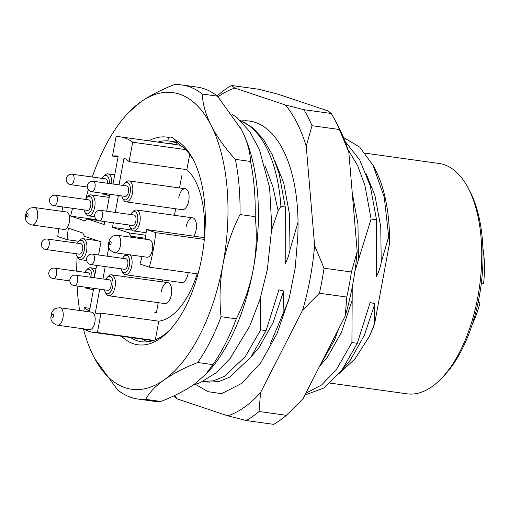 <?xml version="1.0" encoding="UTF-8"?>
<svg xmlns="http://www.w3.org/2000/svg" width="509" height="509" viewBox="0 0 509 509"><rect width="100%" height="100%" fill="white"/><g stroke="black" fill="none" stroke-linecap="round" stroke-linejoin="round"><path stroke-width="0.76" d="M468.102 187.885L469.782 191.06A112.763 55.322 97.9 0 1 479.224 296.849A112.763 55.322 97.9 0 1 444.071 375.667L441.596 378.263A116.287 57.046 -82.1 0 0 477.843 296.982A116.287 57.046 -82.1 0 0 468.102 187.885A116.287 57.046 -82.1 0 0 439.076 163.465L365.246 153.184M193.821 160.755A101.31 49.704 -82.1 0 0 179.543 144.798L174.205 139.313A104.835 51.428 97.9 0 1 192.987 159.126A104.835 51.428 97.9 0 1 201.768 257.484A104.835 51.428 97.9 0 1 169.09 330.755A104.835 51.428 97.9 0 1 121.543 336.277M130.622 337.543A101.31 49.704 -82.1 0 0 141.432 341.717A101.31 49.704 -82.1 0 0 170.337 329.418M142.787 339.236A101.31 49.704 -82.1 0 0 147.623 341.793M374.134 324.806L374.579 323.921A123.337 60.507 97.9 0 1 369.439 336.264L374.134 324.806L374.872 303.752L370.164 302.441L357.318 343.301L351.923 342.551L336.627 369.159L321.688 384.912L305.807 393.266M319.652 366.143L334.508 340.127L333.032 339.923M304.897 395.048L323.928 387.985L342.023 369.909L357.318 343.301M298.032 222.185L289.99 249.709C289.023 254.85 287.432 259.514 285.231 263.719L285.269 207.055L279.027 173.245L272.156 154.475L263.096 138.868L252.286 127.396L240.363 120.582M285.097 249.614L285.135 249.035M348.016 149.595L357.63 165.641L364.877 185.2L371.118 219.01L354.913 271.278M265.004 165.629L272.875 186.682L278.124 210.904L271.749 229.699M343.562 137.481L359.678 147.095L373.033 165.253L375.038 169.045A123.337 60.507 97.9 0 1 389.506 243.359L374.579 323.921M208.028 382.119L218.736 381.616L229.763 377.131L250.784 357.203L266.08 330.596L260.684 329.845L245.389 356.453L224.507 376.297L213.551 380.815L202.894 381.406L208.028 382.119M373.033 165.253L384.257 197.25L388.679 236.621L381.228 262.415C380.261 267.556 378.671 272.22 376.469 276.425L376.507 219.761L370.272 185.95L359.761 160.042L345.159 141.464M376.336 262.32L376.374 261.741M389.506 243.359L388.679 236.621M371.118 219.01L376.507 219.761M266.08 330.596L278.926 289.736L283.628 291.046L282.934 317.711M352.241 287.025L351.923 342.551M334.508 340.127L338.638 328.941M260.264 298.401L260.684 329.845M338.918 373.88L355.078 358.75L369.439 336.264M240.598 120.805A132.143 64.828 97.9 0 1 280.917 206.45L278.124 210.904M235.355 159.355A158.573 77.794 97.9 0 1 240.013 214.543L255.219 216.662A158.573 77.794 -82.1 0 0 250.562 161.468L235.355 159.355C225.061 148.087 217.012 136.845 211.216 125.634A149.761 73.474 -82.1 0 0 140.63 102.016C149.678 95.717 160.882 89.934 174.243 84.653A158.573 77.794 97.9 0 1 181.84 84.952A158.573 77.794 97.9 0 1 202.277 94.031L217.483 96.15A158.573 77.794 -82.1 0 0 197.047 87.071L181.84 84.952M221.078 316.706L236.284 318.825A158.573 77.794 -82.1 0 1 212.908 364.635L197.702 362.516A158.573 77.794 97.9 0 0 221.078 316.706C219.207 299.54 219.831 282.158 222.942 264.565A149.761 73.474 -82.1 0 0 211.216 125.634C205.693 114.506 202.716 103.97 202.277 94.031M138.092 399.062A158.573 77.794 97.9 0 0 145.689 399.361L160.895 401.48A158.573 77.794 -82.1 0 1 153.298 401.181L138.092 399.062A158.573 77.794 97.9 0 1 117.649 389.983L94.789 358.705M240.509 127.714A149.761 73.474 97.9 0 1 240.814 128.3A149.761 73.474 97.9 0 1 241.629 129.871A149.761 73.474 97.9 0 1 253.355 268.803A149.761 73.474 97.9 0 1 206.673 373.479L194.508 384.117C185.505 390.39 174.301 396.174 160.895 401.48M217.483 96.15L241.629 129.871C247.145 140.999 250.123 151.536 250.562 161.468M255.219 216.662C257.09 233.892 256.466 251.274 253.355 268.803C249.964 286.357 244.269 303.027 236.284 318.825M212.908 364.635L205.21 375.012M128.465 112.654L140.63 102.016A149.761 73.474 -82.1 0 0 128.465 112.654A149.761 73.474 -82.1 0 0 92.275 177.024M88.292 189.679A149.761 73.474 -82.1 0 0 85.779 198.987M145.689 399.361C149.175 392.706 155.309 386.216 164.095 379.879A149.761 73.474 -82.1 0 0 222.942 264.565C226.327 247.075 232.015 230.399 240.013 214.543M83.412 328.82A149.761 73.474 -82.1 0 0 93.51 356.262A149.761 73.474 -82.1 0 0 94.324 357.833A149.761 73.474 -82.1 0 0 164.095 379.879C173.098 373.612 184.296 367.822 197.702 362.516M78.322 241.234A149.761 73.474 -82.1 0 0 78.252 241.909M77.12 256.619A149.761 73.474 -82.1 0 0 76.719 271.189M77.094 286.026A149.761 73.474 -82.1 0 0 79.633 310.503M280.917 206.45L285.269 207.055M330.125 383.112L407.003 393.82A116.287 57.046 -82.1 0 0 441.596 378.263M177.526 142.501A101.31 49.704 -82.1 0 0 170.006 143.786M177.227 142.176L167.792 140.859A101.31 49.704 -82.1 0 0 157.841 142.094M148.762 140.828A104.835 51.428 97.9 0 1 168.549 137.417L167.792 140.859M174.205 139.313A17.618 8.647 -82.1 0 0 170.795 137.15A17.618 8.647 -82.1 0 0 168.549 137.417M121.823 195.92A8.812 4.32 -82.1 0 0 122.561 198.039A8.812 4.32 -82.1 0 0 129.579 194.718A8.812 4.32 -82.1 0 0 129.56 184.646A8.812 4.32 -82.1 0 0 124.565 183.615L125.806 182.317A10.574 5.185 97.9 0 1 128.949 180.905A10.574 5.185 97.9 0 1 131.818 195.641A10.574 5.185 97.9 0 1 126.035 201.844L182.298 209.683A10.574 5.185 -82.1 0 0 188.737 200.877A10.574 5.185 -82.1 0 0 185.219 188.744A10.574 5.185 -82.1 0 0 178.774 197.543M130.094 254.85A10.574 5.185 97.9 0 1 131.106 268.523A10.574 5.185 97.9 0 1 125.322 274.726L181.586 282.565A10.574 5.185 -82.1 0 0 188.031 273.759A10.574 5.185 -82.1 0 0 188.209 272.595M193.821 236.125A10.574 5.185 -82.1 0 0 196.143 229.973A10.574 5.185 -82.1 0 0 192.618 217.833A10.574 5.185 -82.1 0 0 186.179 226.639M104.415 289.831A8.812 4.32 -82.1 0 0 105.153 291.95A8.812 4.32 -82.1 0 0 112.171 288.628A8.812 4.32 -82.1 0 0 112.158 278.557A8.812 4.32 -82.1 0 0 107.164 277.526L108.404 276.228A10.574 5.185 97.9 0 1 111.547 274.815A10.574 5.185 97.9 0 1 114.41 289.551A10.574 5.185 97.9 0 1 108.633 295.754L164.897 303.593A10.574 5.185 -82.1 0 0 171.336 294.787A10.574 5.185 -82.1 0 0 167.811 282.648A10.574 5.185 -82.1 0 0 161.372 291.453M119.049 184.862L124.011 158.089A79.289 38.894 97.9 0 1 129.089 161.607L186.873 169.65A79.289 38.894 97.9 0 1 204.16 237.563A79.289 38.894 97.9 0 0 186.873 169.65L189.698 154.399M472.282 324.335A70.477 34.574 97.9 0 0 480.032 302.753L478.104 302.48M481.298 283.443L483.55 283.755A70.477 34.574 97.9 0 0 482.888 248.144M181.777 175.751L179.518 187.948M175.656 208.76L174.447 215.301M480.032 302.753L478.18 302.13M83.521 328.833A98.67 48.406 -82.1 0 0 88.82 331.302A98.67 48.406 -82.1 0 0 93.134 332.32A98.67 48.406 -82.1 0 0 97.41 332.53L101.005 313.143L158.789 321.192A79.289 38.894 97.9 0 0 197.212 273.848A79.289 38.894 97.9 0 1 158.789 321.192L155.34 339.802M162.473 279.899L162.11 281.859M158.254 302.664L156.416 312.596A70.477 34.574 97.9 0 1 154.806 312.45M177.673 142.654A17.618 8.647 -82.1 0 0 176.025 144.626M32.073 224.984L64.007 229.432A8.812 4.32 -82.1 0 0 69.447 221.695A8.812 4.32 -82.1 0 0 66.825 212.068A8.812 4.32 -82.1 0 0 66.437 211.979L34.504 207.532A8.812 4.32 97.9 0 1 34.892 207.621A8.812 4.32 97.9 0 1 37.513 217.248A8.812 4.32 97.9 0 1 32.073 224.984L30.731 224.666C24.171 221.281 24.992 217.648 26.271 212.329C27.537 210.172 28.485 209.008 29.115 208.849C29.064 208.289 30.858 207.85 34.504 207.532M57.593 325.219L89.527 329.667A8.812 4.32 -82.1 0 0 94.96 321.936A8.812 4.32 -82.1 0 0 92.339 312.31A8.812 4.32 -82.1 0 0 91.957 312.221L60.017 307.773A8.812 4.32 97.9 0 1 60.406 307.862A8.812 4.32 97.9 0 1 63.027 317.489A8.812 4.32 97.9 0 1 57.593 325.219L56.251 324.907C49.685 321.523 50.506 317.883 51.784 312.571C53.051 310.407 53.999 309.249 54.628 309.084C54.578 308.524 56.378 308.085 60.017 307.773M115.11 252.769L147.044 257.217A8.812 4.32 -82.1 0 0 152.484 249.48A8.812 4.32 -82.1 0 0 149.862 239.854A8.812 4.32 -82.1 0 0 149.474 239.764L117.541 235.317A8.812 4.32 97.9 0 1 117.929 235.406A8.812 4.32 97.9 0 1 120.55 245.033A8.812 4.32 97.9 0 1 115.11 252.769L113.774 252.451C107.208 249.066 108.029 245.433 109.308 240.114C110.574 237.957 111.522 236.793 112.152 236.634C112.101 236.074 113.895 235.635 117.541 235.317M129.089 161.607L132.684 142.221A98.67 48.406 -82.1 0 0 124.667 137.888A98.67 48.406 -82.1 0 0 120.353 136.87A98.67 48.406 -82.1 0 0 116.077 136.667L112.483 156.047A79.289 38.894 97.9 0 1 117.681 156.066A79.289 38.894 97.9 0 1 118.196 156.148L113.03 184.023M132.684 142.221L185.524 149.582M142.062 256.523A79.289 38.894 97.9 0 1 139.975 264.056L149.296 267.174A98.67 48.406 -82.1 0 0 155.697 232.638L204.325 239.408M149.296 267.174L198.02 273.963M97.41 332.53L153.788 340.381M204.484 237.671L146.376 229.514A79.289 38.894 97.9 0 1 145.37 239.192M98.555 254.99L100.992 241.839L84.386 236.284L82.789 233.001L68.371 228.178A79.289 38.894 97.9 0 0 67.112 239.675L78.787 241.304M96.602 219.703L70.611 216.09A79.289 38.894 97.9 0 1 72.577 208.302M97.804 220.442L87.586 219.016L85.028 220.912L70.611 216.09M99.713 289.176L95.291 313.048L96.328 313.188M93.694 288.336L89.476 311.101A79.289 38.894 97.9 0 1 84.399 307.589L83.75 311.075M145.498 238.257L130.698 236.195L135.591 237.83M87.586 219.016L104.192 224.571L104.739 221.606M106.667 211.197L109.81 194.253M108.805 247.24L107.151 256.186M105.223 266.589L102.933 278.951M113.335 222.802L112.495 227.351L131.742 230.03M112.495 227.351L129.101 232.906L130.698 236.195M145.854 235.241L129.101 232.906M155.697 232.638L146.376 229.514M118.406 195.45L115.269 212.399M62.874 206.953A98.67 48.406 -82.1 0 0 61.831 211.337M58.694 228.687A98.67 48.406 -82.1 0 0 57.791 236.558L67.112 239.675M94.725 277.806L94.591 276.381L96.627 265.393M101.005 313.143A79.289 38.894 97.9 0 1 95.807 313.124A79.289 38.894 97.9 0 1 95.291 313.048M112.483 156.047L118.069 156.829M84.399 307.589L89.985 308.365M120.353 136.87L178.137 144.919A98.67 48.406 97.9 0 1 180.396 145.345M75.956 253.698A8.812 4.32 -82.1 0 0 76.694 255.811A8.812 4.32 -82.1 0 0 83.711 252.489A8.812 4.32 -82.1 0 0 83.699 242.418A8.812 4.32 -82.1 0 0 78.704 241.393A8.812 4.32 -82.1 0 0 77.413 243.226M78.704 241.393L79.938 240.095A10.574 5.185 97.9 0 1 83.088 238.676A10.574 5.185 97.9 0 1 85.951 253.412A10.574 5.185 97.9 0 1 80.168 259.622A10.574 5.185 97.9 0 1 77.533 257.401L76.694 255.811M47.382 239.045L80.836 243.703A5.287 2.596 97.9 0 1 82.267 251.071A5.287 2.596 97.9 0 1 79.379 254.169L45.925 249.512A5.287 2.596 97.9 0 0 48.813 246.407A5.287 2.596 97.9 0 0 48.221 239.484A5.287 2.596 97.9 0 0 47.382 239.045A5.287 5.287 0 0 0 41.63 242.64A5.287 5.287 0 0 0 45.925 249.512M241.374 120.97A132.143 64.828 97.9 0 1 282.508 148.806A132.143 64.828 97.9 0 1 297.714 237.62L295.207 267.95L289.29 297.759L277.055 333.529L260.716 362.847L241.705 383.379L221.612 393.673L208.028 391.682L195.577 384.397M334.559 119.297A176.19 86.435 -82.1 0 0 331.276 113.501L303.905 109.689A176.19 86.435 97.9 0 1 312.011 125.698L339.382 129.509A176.19 86.435 -82.1 0 0 334.559 119.297L338.746 127.231A167.385 82.114 97.9 0 1 348.805 152.102L357.197 251.529A167.385 82.114 97.9 0 1 352.762 284.264A167.385 82.114 97.9 0 1 345.255 315.981L303.141 398.502A167.385 82.114 97.9 0 1 300.584 401.264L286.414 415.319A176.19 86.435 -82.1 0 1 273.664 424.347L246.292 420.536A176.19 86.435 97.9 0 0 259.043 411.501L286.414 415.319M346.775 297.046A176.19 86.435 -82.1 0 0 349.314 284.595A176.19 86.435 -82.1 0 0 351.414 272.003L324.042 268.192A176.19 86.435 97.9 0 1 321.942 280.783A176.19 86.435 97.9 0 1 319.404 293.235L346.775 297.046L345.255 315.981M217.222 95.947L218.762 94.496A176.19 86.435 97.9 0 1 231.512 85.467L258.884 89.279L277.43 94L327.936 110.898L331.276 113.501M218.043 96.767A167.385 82.114 -82.1 0 1 234.853 88.07L285.358 104.969A167.385 82.114 -82.1 0 1 306.227 146.172L314.619 245.599A167.385 82.114 -82.1 0 1 302.677 310.051L260.557 392.573A167.385 82.114 -82.1 0 1 227.746 415.815L177.24 398.916A167.385 82.114 -82.1 0 1 174.555 395.531M177.24 398.916L173.9 396.314A176.19 86.435 97.9 0 1 173.677 395.945M303.905 109.689L285.358 104.969M306.227 146.172L312.011 125.698M234.853 88.07L231.512 85.467M227.746 415.815L246.292 420.536M259.043 411.501L260.557 392.573M302.677 310.051L319.404 293.235M324.042 268.192L314.619 245.599M339.382 129.509L348.805 152.102M303.141 398.502L299.235 402.676M357.197 251.529L351.414 272.003M270.476 343.422L288.393 301.035M90.131 287.839A10.574 5.185 97.9 0 1 87.573 288.711A10.574 5.185 97.9 0 1 85.353 287.178M54.787 268.135A5.287 5.287 0 0 0 49.036 271.73A5.287 5.287 0 0 0 53.33 278.601A5.287 2.596 97.9 0 0 56.219 275.503A5.287 2.596 97.9 0 0 55.621 268.574A5.287 2.596 97.9 0 0 54.787 268.135L88.242 272.792A5.287 2.596 97.9 0 1 90.182 277.176M91.919 277.418A8.812 4.32 -82.1 0 0 86.104 270.483A8.812 4.32 -82.1 0 0 84.818 272.315M86.104 270.483L87.344 269.185A10.574 5.185 97.9 0 1 90.494 267.772A10.574 5.185 97.9 0 1 94.305 277.749M108.633 295.754A10.574 5.185 97.9 0 1 105.993 293.534L105.153 291.95M75.841 275.178L109.295 279.835A5.287 2.596 97.9 0 1 110.733 287.203A5.287 2.596 97.9 0 1 107.838 290.308L74.384 285.651A5.287 2.596 97.9 0 0 77.279 282.546A5.287 2.596 97.9 0 0 76.681 275.617A5.287 2.596 97.9 0 0 75.841 275.178A5.287 5.287 0 0 0 70.089 278.773A5.287 5.287 0 0 0 74.384 285.651M107.164 277.526A8.812 4.32 -82.1 0 0 105.872 279.358M121.11 268.803A8.812 4.32 -82.1 0 0 121.848 270.922A8.812 4.32 -82.1 0 0 128.866 267.6A8.812 4.32 -82.1 0 0 128.853 257.529A8.812 4.32 -82.1 0 0 123.859 256.498A8.812 4.32 -82.1 0 0 122.567 258.337M125.322 274.726A10.574 5.185 97.9 0 1 122.688 272.506L121.848 270.922M92.536 254.15L125.99 258.807A5.287 2.596 97.9 0 1 127.422 266.175A5.287 2.596 97.9 0 1 124.533 269.28L91.079 264.623A5.287 2.596 97.9 0 0 93.968 261.518A5.287 2.596 97.9 0 0 93.376 254.589A5.287 2.596 97.9 0 0 92.536 254.15A5.287 5.287 0 0 0 86.784 257.745A5.287 5.287 0 0 0 91.079 264.623M123.859 256.498L125.093 255.2A10.574 5.185 97.9 0 1 126.168 254.309M129.222 225.016A8.812 4.32 -82.1 0 0 129.967 227.129A8.812 4.32 -82.1 0 0 136.985 223.807A8.812 4.32 -82.1 0 0 136.966 213.735A8.812 4.32 -82.1 0 0 131.971 212.711A8.812 4.32 -82.1 0 0 130.686 214.543M131.971 212.711L133.212 211.413A10.574 5.185 97.9 0 1 136.355 209.994A10.574 5.185 97.9 0 1 139.224 224.73A10.574 5.185 97.9 0 1 133.441 230.94A10.574 5.185 97.9 0 1 130.8 228.719L129.967 227.129M100.655 210.363L134.109 215.021A5.287 2.596 97.9 0 1 135.54 222.388A5.287 2.596 97.9 0 1 132.652 225.493L99.198 220.83A5.287 2.596 97.9 0 0 102.086 217.731A5.287 2.596 97.9 0 0 101.488 210.802A5.287 2.596 97.9 0 0 100.655 210.363A5.287 5.287 0 0 0 94.897 213.958A5.287 5.287 0 0 0 99.198 220.83M126.035 201.844A10.574 5.185 97.9 0 1 123.394 199.63L122.561 198.039M93.249 181.268L126.703 185.931A5.287 2.596 97.9 0 1 128.134 193.299A5.287 2.596 97.9 0 1 125.246 196.398L91.792 191.74A5.287 2.596 97.9 0 0 94.68 188.635A5.287 2.596 97.9 0 0 94.082 181.713A5.287 2.596 97.9 0 0 93.249 181.268A5.287 5.287 0 0 0 87.497 184.862A5.287 5.287 0 0 0 91.792 191.74M124.565 183.615A8.812 4.32 -82.1 0 0 123.28 185.454M107.533 193.935A10.574 5.185 97.9 0 1 104.981 194.801A10.574 5.185 97.9 0 1 102.761 193.267M72.189 174.224A5.287 5.287 0 0 0 66.437 177.819A5.287 5.287 0 0 0 70.732 184.697A5.287 2.596 97.9 0 0 73.627 181.592A5.287 2.596 97.9 0 0 73.029 174.663A5.287 2.596 97.9 0 0 72.189 174.224L105.649 178.882A5.287 2.596 97.9 0 1 107.584 183.265M109.327 183.507A8.812 4.32 -82.1 0 0 103.512 176.572A8.812 4.32 -82.1 0 0 102.22 178.404M103.512 176.572L104.752 175.274A10.574 5.185 97.9 0 1 107.895 173.862A10.574 5.185 97.9 0 1 111.706 183.844M84.068 209.905A8.812 4.32 -82.1 0 0 84.812 212.024A8.812 4.32 -82.1 0 0 91.83 208.703A8.812 4.32 -82.1 0 0 91.811 198.631A8.812 4.32 -82.1 0 0 86.816 197.6A8.812 4.32 -82.1 0 0 85.531 199.433M86.816 197.6L88.057 196.302A10.574 5.185 97.9 0 1 91.2 194.89A10.574 5.185 97.9 0 1 94.07 209.625A10.574 5.185 97.9 0 1 88.286 215.829A10.574 5.185 97.9 0 1 85.646 213.608L84.812 212.024M55.5 195.252L88.954 199.91A5.287 2.596 97.9 0 1 90.386 207.278A5.287 2.596 97.9 0 1 87.497 210.382L54.043 205.725A5.287 2.596 97.9 0 0 56.932 202.62A5.287 2.596 97.9 0 0 56.334 195.691A5.287 2.596 97.9 0 0 55.5 195.252A5.287 5.287 0 0 0 49.742 198.847A5.287 5.287 0 0 0 54.043 205.725M289.99 249.709L289.519 214.384L283.71 182.922L274.968 161.099M358.419 259.24L357.973 224.119L352.241 192.796M381.228 262.415L380.764 227.09L374.955 195.628L366.206 173.804M250.899 357.051L259.056 347.513L273.072 322.681L283.628 291.046M319.531 366.378L327.484 357.038L341.501 332.212L352.063 300.577M342.143 369.757L350.294 360.219L364.31 335.386L374.872 303.752M109.925 244.924A1.762 0.865 -82.1 0 0 111.077 243.474A1.762 0.865 -82.1 0 0 110.568 241.47A1.762 0.865 -82.1 0 0 109.416 242.914A1.762 0.865 -82.1 0 0 109.925 244.924M52.402 317.374A1.762 0.865 -82.1 0 0 53.553 315.93A1.762 0.865 -82.1 0 0 53.044 313.919A1.762 0.865 -82.1 0 0 51.893 315.37A1.762 0.865 -82.1 0 0 52.402 317.374M26.888 217.139A1.762 0.865 -82.1 0 0 28.04 215.689A1.762 0.865 -82.1 0 0 27.531 213.685A1.762 0.865 -82.1 0 0 26.379 215.129A1.762 0.865 -82.1 0 0 26.888 217.139M93.134 332.32L152.967 340.655M80.168 259.622L86.645 260.519M83.088 238.676L97.563 240.693M231.932 113.991L237.207 117.802L249.639 131.449L259.348 149.322L269.598 187.573L271.819 227.548L267.378 269.325L260.093 298.968L249.76 326.078L230.246 358.323L216.02 372.862L200.33 382.59L193 385.16M87.573 288.711L93.471 289.532M53.33 278.601L69.854 280.904M90.494 267.772L96.042 268.542M111.547 274.815L167.811 282.648M133.441 230.94L146.108 232.702M136.355 209.994L192.618 217.833M128.949 180.905L185.219 188.744M104.981 194.801L109.588 195.443M70.732 184.697L87.255 186.994M107.895 173.862L114.735 174.816M88.286 215.829L94.763 216.732M91.2 194.89L109.225 197.397"/></g></svg>
